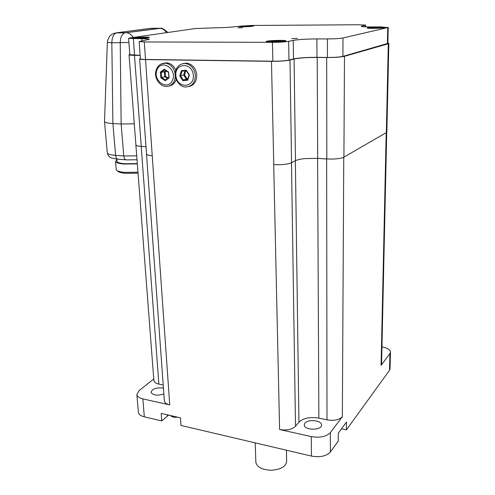 <?xml version="1.0" encoding="UTF-8"?>
<svg xmlns="http://www.w3.org/2000/svg" width="495" height="495" viewBox="0 0 495 495"><rect width="100%" height="100%" fill="white"/><g stroke="black" fill="none" stroke-linecap="round" stroke-linejoin="round"><path stroke-width="0.74" d="M138.346 412.032L138.377 412.409C138.779 414.457 140.759 415.93 144.323 416.833L161.76 420.929L161.197 413.399L180.502 417.848L181.003 425.446L311.435 456.081C320.042 457.559 326.354 456.198 330.375 451.997L330.375 432.618L342.348 416.734C339.162 419.915 334.045 420.954 326.997 419.859L318.867 418.133L317.598 158.363L304.679 158.598L317.691 158.351L317.196 57.432C306.956 57.42 299.246 57.946 294.073 59.016L289.99 60.068C285.788 60.935 279.613 61.355 271.464 61.343L145.536 59.586C141.886 59.518 139.918 59.295 139.639 58.905L140.357 58.441M317.598 158.363L326.657 158.975L326.997 419.859M387.882 43.077L388.835 43.418L388.297 43.752L344.477 56.312C340.795 57.135 334.861 57.544 326.688 57.538L326.818 158.969L332.801 159.068L326.657 158.975M326.818 158.969L317.691 158.351M135.902 144.806L135.908 144.936C136.181 145.66 137.957 146.149 141.242 146.396L134.479 55.347C131.088 55.298 129.275 55.1 129.022 54.759L129.808 54.32M163.208 385.023L158.87 384.101L141.205 146.409C137.926 146.161 136.144 145.672 135.877 144.948L135.89 144.695M141.205 146.409L146 146.73M146.477 154.081L164.371 401.037C164.717 402.831 166.506 404.118 169.736 404.904L152.231 155.746C148.698 155.461 146.774 154.904 146.477 154.081L146.508 153.759M152.231 155.746L145.536 59.586M146.52 153.933L146.532 154.087C146.836 154.91 148.754 155.461 152.293 155.752M146 146.718L141.242 146.396M271.464 61.343L273.766 164.625C281.599 164.996 287.527 164.365 291.549 162.731L289.99 60.068M255.841 461.798L255.853 462.33C257.053 467.181 262.127 469.823 271.074 470.25C280.869 469.588 286.06 466.575 286.654 461.204L286.444 450.215M170.732 415.596C170.769 416.06 171.907 416.623 174.147 417.279L177.903 417.248M330.375 451.997L338.264 441.095L338.295 433.187L346.457 422.099L346.395 429.864L389.509 370.322L390.054 368.651L390.475 352.292M381.954 346.865C387.195 347.874 390.041 349.575 390.487 351.97L389.936 353.585L381.076 365.341L381.577 363.856L381.992 345.034M158.87 384.101C155.857 383.402 154.192 382.258 153.877 380.655L153.852 380.377M318.867 418.133C310.019 416.722 303.379 418.065 298.949 422.161L295.503 426.275C291.932 429.58 286.636 430.656 279.607 429.512L311.275 436.609L311.435 456.081M164.371 401.037L164.346 400.703M169.736 404.904L142.851 398.883C139.268 398.017 137.276 396.594 136.88 394.62L139.021 390.642L153.753 379.028M163.437 388.148L163.034 388.055C156.166 387.449 152.163 388.866 151.018 392.318C153.06 395.412 157.342 395.963 163.857 393.964M330.375 432.618C326.323 436.695 319.956 438.019 311.275 436.609M304.901 423.169L304.252 425.038C304.264 430.669 322.387 430.495 321.502 424.865C321.546 420.305 307.927 418.943 304.901 423.169M346.395 429.864L341.513 428.806M168.591 415.101L161.76 420.929M294.073 59.016L295.466 160.708C297.365 159.767 300.44 159.062 304.679 158.598M295.466 160.708L291.549 162.731M332.801 159.068C338.165 158.846 341.872 158.202 343.92 157.144L386.341 132.586L386.867 131.899L388.835 43.48M117.247 170.763L117.717 171.146C118.559 172.192 121.12 172.91 125.396 173.299L138.031 173.17M137.957 172.248L124.616 172.378C120.05 171.963 117.321 171.196 116.424 170.088L116.22 169.469M116.857 159.786L115.545 161.469C115.966 162.725 118.763 163.579 123.936 164.037L137.319 163.888M116.969 161.166L116.987 161.358C117.377 162.521 119.969 163.313 124.759 163.734L137.301 163.585M134.293 123.806L121.145 123.991L112.903 123.54C107.718 123.224 104.928 122.574 104.532 121.591L104.538 121.312M188.997 86.538C194.498 85.041 197.066 80.877 196.701 74.052C195.476 67.815 192.19 64.183 186.844 63.162L183.447 63.509M169.148 85.975C172.272 85.418 174.549 83.507 175.966 80.221L176.183 79.652M175.799 70.179C173.869 65.872 170.924 63.428 166.976 62.846L163.752 63.174M140.141 55.409L134.479 55.347M326.688 57.538L317.196 57.432M140.382 58.794L140.388 58.856C140.63 59.196 142.343 59.388 145.518 59.443L272.869 61.213C279.947 61.225 285.312 60.854 288.969 60.099L293.486 58.942C298.745 57.859 306.578 57.321 316.979 57.333L327.436 57.451C334.533 57.457 339.694 57.098 342.905 56.387L387.876 43.387L388.222 27.38M129.839 54.704L140.135 55.329M184.883 80.475L184.375 79.874M182.513 71.057L182.661 70.544M248.391 26.111L246.547 26.328M249.307 26.025L247.382 26.353M243.144 26.229L245.05 26.414M246.535 26.173L244.115 26.247M247.382 26.241L245.037 26.297M241.826 26.142C247.271 25.771 250.829 25.734 252.518 26.025C253.087 26.489 239.691 26.99 239.778 26.501L241.826 26.142M387.752 27.572L380.903 26.903L371.665 26.953C365.236 26.965 361.758 26.761 361.226 26.353L365.601 25.127L358.918 24.75L250.724 25.48L234.475 26.755C229.835 27.349 223.548 27.701 215.616 27.807L195.247 28.549L130.408 37.855L128.595 38.363L141.836 38.734C146.452 38.752 148.946 38.95 149.317 39.328L139.138 41.524L144.286 41.951L272.46 42.341C279.588 42.292 284.99 41.957 288.678 41.333L293.226 40.386C298.528 39.482 306.411 38.994 316.887 38.926L327.418 38.932C334.571 38.882 339.762 38.561 342.992 37.967L387.752 27.572L387.406 43.678M297.427 38.474L291.778 38.573L297.427 38.474M242.519 27.708L238.027 27.813L242.519 27.708M252.92 26.223C249.864 26.755 238.052 27.002 238.621 26.526C238.448 25.988 253.285 25.431 253.657 25.963L252.92 26.223M384.002 27.726C381.552 28.382 366.591 28.611 367.315 27.98C367.154 27.312 383.86 26.841 384.374 27.503L384.002 27.726M285.095 41.196C281.358 42.069 265.413 42.31 266.248 41.487C266.106 40.571 285.12 39.897 285.887 40.782L285.095 41.196M148.067 37.812C143.872 38.486 131.453 38.771 132.085 38.183C131.924 37.478 148.871 36.704 149.41 37.385L148.067 37.812M374.833 27.522L371.683 27.937M379.9 27.683L377.06 27.776M377.06 27.683L376.157 27.479L376.144 28.042M380.098 27.59L376.868 28.017L371.491 27.856M375.26 27.318L383.081 27.565C383.736 28.147 368.534 28.574 368.627 27.974L375.26 27.318M280.653 41.035L277.423 41.184M276.105 40.788L276.148 41.561M274.589 40.856L276.099 40.788L274.589 40.856L275.041 41.11L271.291 41.45M276.099 40.788L277.417 41.048M280.888 40.899L277.12 41.524L271.05 41.339M267.838 41.543L267.764 41.475C266.984 40.677 284.377 40.058 284.421 40.887C285.269 41.636 268.816 42.292 267.838 41.543M144.93 37.738L142.269 37.849M141.978 37.707L140.71 37.936M143.284 37.453L142.263 37.738M136.571 37.911L139.627 38.127M140.673 37.713L137.319 37.898M145.023 37.713L139.59 37.898M137.548 38.4L133.427 38.152C132.784 37.546 148.123 36.84 148.11 37.478C147.145 37.936 143.624 38.239 137.548 38.4M187.927 78.457L186.863 78.55L186.368 79.225L187.704 79.113L186.392 79.219M186.863 78.55L184.511 74.918L183.657 75.036L186.368 79.225L183.311 79.967L180.576 75.747L183.657 75.036L185.05 70.884M184.511 74.918L185.755 70.822M185.235 70.457L186.287 70.358M189.146 75.036L187.667 80.24L189.443 75.023L186.306 70.723L189.09 75.03L187.5 79.72M189.443 75.023L186.33 70.21L186.306 70.723M186.33 70.21L181.455 70.649L182.117 71.15L186.33 70.766M181.455 70.649L179.71 75.865L180.576 75.747L182.117 71.15M179.71 75.865L182.81 80.648L183.28 79.973L187.537 79.608L183.28 79.973M168.127 78.012L165.54 76.348L164.792 76.75L167.483 78.488M165.54 76.348L165.175 72.004L164.359 71.738L164.792 76.75L161.636 77.468L161.197 72.431L164.359 71.738L165.806 70.661M165.398 80.029L168.863 77.468L165.398 80.029L165.256 80.704L169.166 77.82L168.944 77.418M169.166 77.82L168.517 72.35M168.684 72.072L164.272 69.244L164.55 69.851L168.442 72.301M164.272 69.244L160.38 72.165L161.197 72.431L164.6 69.882M160.38 72.165L160.875 77.876L161.636 77.468L165.491 79.955M342.348 416.734L343.759 157.237M386.199 132.666L381.076 365.341M295.503 426.275L291.487 162.762M273.698 164.618L279.607 429.512M295.367 160.757L298.949 422.161M389.936 353.585L389.509 370.322M144.323 416.833L142.851 398.883M167.353 416.01L167.267 414.798M125.848 159.829L118.509 159.26C116.931 159.297 115.96 157.998 115.601 155.35C110.472 154.929 107.7 154.118 107.285 152.93L107.267 152.732M137.004 159.761L126.621 159.885C125.056 159.922 124.103 158.617 123.75 155.956L115.601 155.35L112.903 123.54L111.827 42.762L128.91 42.508M136.707 155.838L123.75 155.956L121.145 123.991L120.236 42.793C120.396 37.335 121.937 34.025 124.839 32.862L116.461 32.88C113.528 34.044 111.981 37.335 111.827 42.762L107.353 42.391L104.525 121.572L107.285 152.93C108.56 157.181 110.224 157.07 110.62 157.472C110.564 157.862 112.928 158.437 117.711 159.198M116.74 32.769L150.69 28.314L159.495 28.265L125.903 32.744L116.74 32.769L114.227 33.276M107.359 42.329L107.353 42.391C108.052 37.837 110.082 34.898 113.435 33.555L116.863 32.8M125.241 32.781L126.72 32.788C129.393 33.171 131.59 34.724 133.316 37.441M125.903 32.744L160.275 28.308C162.836 28.661 164.928 30.115 166.549 32.67M159.495 28.265L160.275 28.308C161.438 27.646 163.975 29.038 167.879 32.478M159.353 28.234L160.411 28.308M151.309 28.277L151.984 28.277M150.69 28.314L149.094 28.524M386.341 132.586L388.297 43.752M343.92 157.144L344.477 56.312M342.905 56.387L342.992 37.967M327.436 57.451L327.418 38.932M316.979 57.333L316.887 38.926M293.486 58.942L293.226 40.386M288.969 60.099L288.678 41.333M272.869 61.213L272.46 42.341M145.518 59.443L144.286 41.951M141.985 40.819L141.836 38.734M134.591 55.267L133.359 38.728M365.062 26.854L365.081 25.356M362.037 26.606L362.043 25.988M374.987 27.677L376.163 27.646M376.466 27.664L376.429 28.029M274.911 41.035L276.136 40.986M276.693 41.035L276.662 41.543M141.978 37.645L142.337 37.632M137.127 37.799L136.527 37.905M139.924 37.762L139.936 38.072M185.848 70.952L186.417 70.903M182.81 80.648L187.667 80.24M193.285 74.677C195.055 87.807 177.6 89.168 175.935 76.211C173.986 63.199 191.584 61.454 193.285 74.677M195.265 74.392C194.028 68.137 190.736 64.498 185.378 63.471C180.1 63.496 176.752 66.318 175.335 71.948C173.726 76.836 178.627 87.188 185.705 87.002C192.295 86.483 195.482 82.275 195.265 74.392M165.175 72.004L166.438 71.063M160.875 77.876L165.256 80.704M172.625 80.029C168.17 91.284 152.516 81.137 156.952 69.968C161.222 58.559 177.235 68.737 172.625 80.029M175.15 73.396C173.739 67.487 170.515 64.072 165.466 63.15C159.767 63.323 156.47 66.584 155.578 72.944C154.886 78.532 159.885 86.402 166.023 86.408C169.903 86.458 172.724 84.515 174.488 80.574L175.341 76.793M166.976 62.846L160.807 64.09M386.719 132.295L381.998 344.749M135.877 144.948L153.877 380.655M255.21 442.877L255.853 462.33M174.147 417.279L177.761 417.217M136.88 394.62L138.377 412.409M115.545 161.469L116.238 169.692M116.795 159.105L116.987 161.358M139.639 58.905L146.532 154.087M135.908 144.936L129.022 54.759M140.388 58.856L139.138 41.524M129.845 54.753L128.595 38.363M365.582 26.872L365.601 25.165M267.764 41.475L267.77 41.865M284.421 40.93L284.427 41.314M136.589 37.905L137.146 37.799M185.378 63.471L186.844 63.162M164.55 69.851L168.43 72.344L168.869 77.511"/></g></svg>

